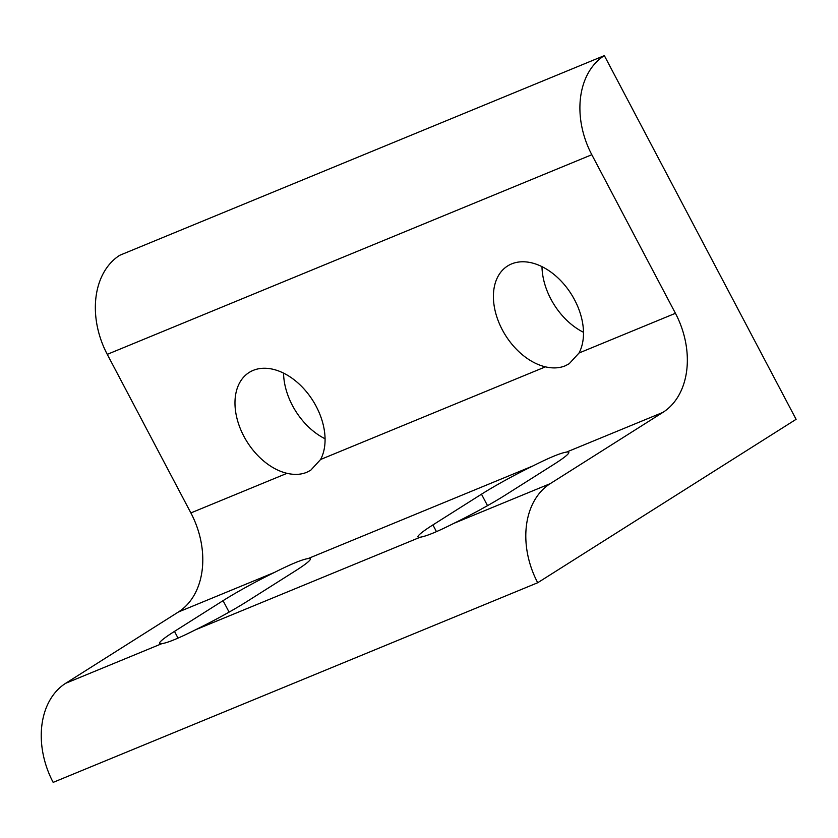 <?xml version="1.0" encoding="UTF-8"?>
<svg xmlns="http://www.w3.org/2000/svg" width="838" height="838" viewBox="0 0 838 838"><rect width="100%" height="100%" fill="white"/><g stroke="black" fill="none" stroke-linecap="round" stroke-linejoin="round"><path stroke-width="1.26" d="M253.181 370.386A57.78 38.81 57.7 0 1 308.74 394.656A57.78 38.81 57.7 0 1 320.598 459.486L310.751 470.223L306.698 472.328C300.894 474.685 294.327 475.01 287.005 473.323A57.78 38.81 57.7 0 1 239.563 426.699A57.78 38.81 57.7 0 1 249.148 372.47A57.78 38.81 57.7 0 1 253.181 370.386M511.609 263.907A57.78 38.81 57.7 0 1 567.169 288.188A57.78 38.81 57.7 0 1 579.027 353.008L569.18 363.744L565.126 365.86C559.313 368.207 552.755 368.542 545.433 366.845A57.78 38.81 57.7 0 1 497.992 320.221A57.78 38.81 57.7 0 1 507.566 266.002A57.78 38.81 57.7 0 1 511.609 263.907M541.987 266.652A57.78 38.81 -122.3 0 0 583.499 332.288M283.558 373.12A57.78 38.81 -122.3 0 0 325.071 438.756M675.428 313.297A77.588 57.089 -112.4 0 1 662.9 412.39L550.241 483.641A77.588 57.089 67.6 0 0 537.713 582.735L53.161 782.378A77.588 57.089 67.6 0 1 65.689 683.284L178.347 612.033A77.588 57.089 -112.4 0 0 190.875 512.929L107.264 354.359A77.588 57.089 67.6 0 1 119.792 255.265L604.345 55.622A77.588 57.089 67.6 0 0 591.817 154.716L675.428 313.297L579.027 353.008M532.905 465.949C549.466 457.59 560.664 452.97 566.498 452.101A57.78 4.997 152.2 0 1 568.772 452.342A57.78 4.997 152.2 0 1 553.845 464.388L505.272 495.111A57.78 4.997 152.2 0 1 453.85 523.352C437.289 531.721 426.092 536.33 420.257 537.2A57.78 4.997 152.2 0 1 417.984 536.959A57.78 4.997 152.2 0 1 432.911 524.923L481.483 494.2A57.78 4.997 152.2 0 1 532.905 465.949L308.07 558.579A57.78 4.997 152.2 0 1 310.343 558.82A57.78 4.997 152.2 0 1 295.416 570.856L246.843 601.579A57.78 4.997 152.2 0 1 195.422 629.83C178.861 638.189 167.663 642.809 161.828 643.668A57.78 4.997 152.2 0 1 159.555 643.437A57.78 4.997 152.2 0 1 174.482 631.391L223.055 600.668A57.78 4.997 152.2 0 1 274.487 572.417C291.037 564.058 302.235 559.449 308.07 558.579M537.713 582.735L796.1 419.325L604.345 55.622M662.9 412.39L566.498 452.101M274.487 572.417L178.347 612.033M287.005 473.323L190.875 512.929M545.433 366.845L320.598 459.486M178.044 638.137L174.482 631.391M229.099 612.117L223.055 600.668M436.472 531.669L432.911 524.923M487.527 505.649L481.483 494.2M550.241 483.641L453.85 523.352M161.828 643.668L65.689 683.284M420.257 537.2L195.422 629.83M591.817 154.716L107.264 354.359"/></g></svg>
